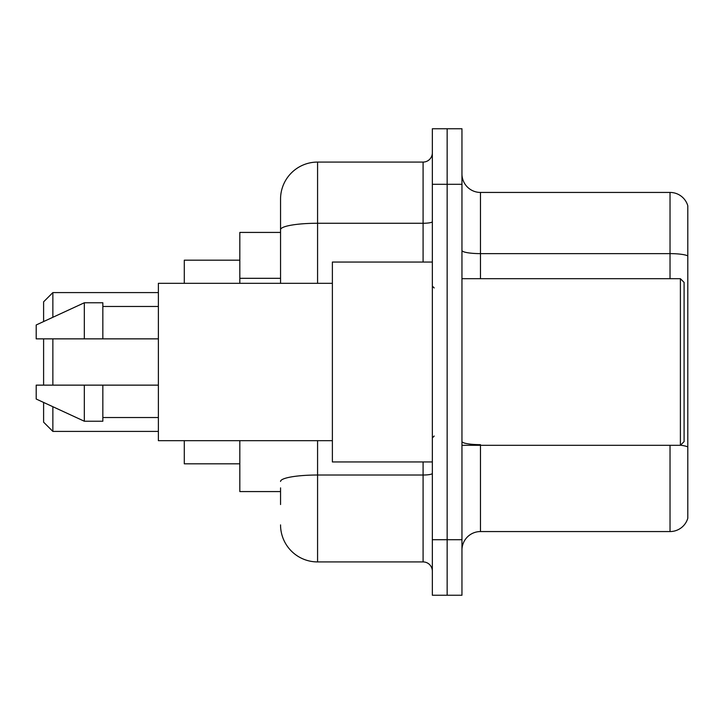 <?xml version="1.0" encoding="UTF-8"?>
<svg xmlns="http://www.w3.org/2000/svg" width="724" height="724" viewBox="0 0 724 724"><rect width="100%" height="100%" fill="white"/><g stroke="black" fill="none" stroke-linecap="round" stroke-linejoin="round"><path stroke-width="1.09" d="M280.55 265.355L280.55 219.463L280.55 232.422L239.825 232.422L239.825 283.328M280.55 491.578L239.825 491.578L239.825 440.672M280.55 504.538L280.55 487.876M432.346 539.706L432.346 595.246L447.151 595.246L447.151 539.706L447.151 595.246L461.957 595.246L461.957 539.706L447.151 539.706L447.151 184.294L447.151 539.706L432.346 539.706L432.346 184.294L447.151 184.294L447.151 128.754L447.151 184.294L461.957 184.294L461.957 539.706M461.957 184.294L461.957 128.754L432.346 128.754L432.346 184.294M317.574 440.672L317.574 561.924L423.088 561.924L423.088 461.957M280.55 283.328L280.55 199.1A37.024 37.024 0 0 1 317.574 162.076L423.088 162.076A9.258 9.258 0 0 0 432.346 152.818M280.55 199.1L280.55 219.463M432.346 571.182A9.258 9.258 0 0 0 423.088 561.924M317.574 561.924A37.024 37.024 0 0 1 280.55 524.9M461.957 550.077A18.507 18.507 0 0 1 480.474 531.561L670.026 531.561L670.026 445.305M687.8 205.761A18.507 18.507 0 0 0 670.026 192.439A18.507 18.507 0 0 1 687.8 205.761L687.8 518.239A18.507 18.507 0 0 1 670.026 531.561M687.8 255.934A18.507 3.213 180 0 0 670.026 253.626L670.026 192.439L480.474 192.439A18.507 18.507 0 0 1 461.957 173.923A18.507 18.507 0 0 0 480.474 192.439L480.474 278.695M43.603 338.859L43.603 385.141M43.603 402.444L43.603 422.164L52.861 431.413L158.375 431.413M52.861 338.859L52.861 385.141M52.861 406.716L52.861 431.413M184.294 440.672L184.294 463.812L239.825 463.812M239.825 260.188L184.294 260.188L184.294 283.328M43.603 321.556L43.603 301.836L52.861 292.587L52.861 317.284M680.397 278.695L684.099 282.405L684.099 441.595L680.397 445.305L680.397 278.695L461.957 278.695M432.346 262.043L332.379 262.043L332.379 461.957L432.346 461.957M332.379 283.328L158.375 283.328L158.375 440.672L332.379 440.672M84.328 338.859L36.2 338.859L36.2 324.976L84.328 302.768L84.328 338.859L158.375 338.859M84.328 302.768L102.844 302.768L102.844 338.859M158.375 385.141L102.844 385.141L102.844 421.232L84.328 421.232L84.328 385.141L36.2 385.141L36.2 399.024L84.328 421.232M36.2 385.141L48.454 385.141M102.844 385.141L84.328 385.141M280.55 278.315L239.825 278.315M432.346 473.415A9.258 1.611 0 0 1 423.088 475.016L317.574 475.016A37.024 6.425 180 0 0 280.55 481.451M317.574 162.076L317.574 223.263L423.088 223.263L423.088 162.076M280.55 229.698A37.024 6.425 180 0 1 317.574 223.263L317.574 283.328M423.088 262.043L423.088 223.263A9.258 1.611 0 0 0 432.346 221.662M480.474 445.305L480.474 531.561M670.026 278.695L670.026 253.626L480.474 253.626A18.507 3.213 0 0 1 461.957 250.413M687.8 446.979A18.507 3.213 180 0 0 680.479 445.224M480.474 444.663A18.507 3.213 -0 0 1 461.957 441.45M52.861 292.587L158.375 292.587M461.957 445.305L680.397 445.305M434.192 287.953L432.346 286.107M102.844 306.469L158.375 306.469M102.844 417.531L158.375 417.531M434.192 436.047L432.346 437.893"/></g></svg>

